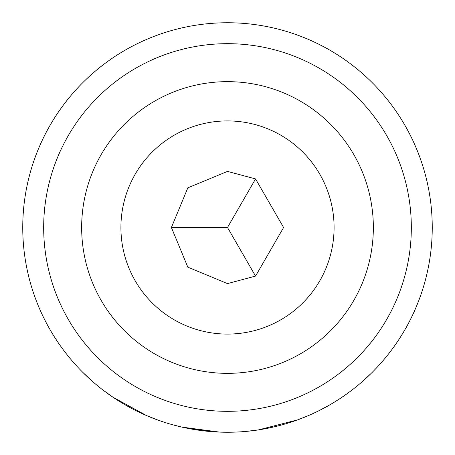 <?xml version="1.0" encoding="UTF-8"?>
<svg xmlns="http://www.w3.org/2000/svg" width="455" height="455" viewBox="0 0 455 455"><rect width="100%" height="100%" fill="white"/><g stroke="black" fill="none" stroke-linecap="round" stroke-linejoin="round"><path stroke-width="0.68" d="M82.912 372.474L93.616 382.416L82.912 372.474M227.5 171.404L255.551 178.917L283.596 227.5L255.551 276.083L227.5 283.596L187.835 267.165L171.404 227.5L187.835 187.835L227.5 171.404M227.5 373.35A145.85 145.85 0 0 0 373.35 227.5A145.85 145.85 0 0 0 227.5 81.65A145.85 145.85 0 0 0 81.65 227.5A145.85 145.85 0 0 0 227.5 373.35M227.5 120.916A106.584 106.584 0 0 0 120.916 227.5A106.584 106.584 0 0 0 227.5 334.084A106.584 106.584 0 0 0 334.084 227.5A106.584 106.584 0 0 0 227.5 120.916M227.5 411.326A183.826 183.826 0 0 0 411.326 227.5A183.826 183.826 0 0 0 227.5 43.674A183.826 183.826 0 0 0 43.674 227.5A183.826 183.826 0 0 0 227.5 411.326M227.5 22.75A204.75 204.75 0 0 1 432.25 227.5A204.75 204.75 0 0 1 227.5 432.25A204.75 204.75 0 0 1 22.75 227.5A204.75 204.75 0 0 1 227.5 22.75M306.579 416.359L297.559 419.891L258.423 429.901L246.718 431.346M371.081 373.47L361.856 382.001M330.939 404.199L330.262 404.597M330.262 404.592L319.899 410.217M233.392 432.165L219.532 432.096L181.807 427.086L172.405 424.697M214.936 431.863L183.735 427.518M171.95 424.572L170.881 424.265M158.175 420.158L146.482 415.54L113.085 397.3L102.875 389.958M92.553 381.483L88.316 377.667M88.037 377.405L83.919 373.47M255.551 178.917L227.5 227.5L171.404 227.5M227.5 227.5L255.551 276.083"/></g></svg>
